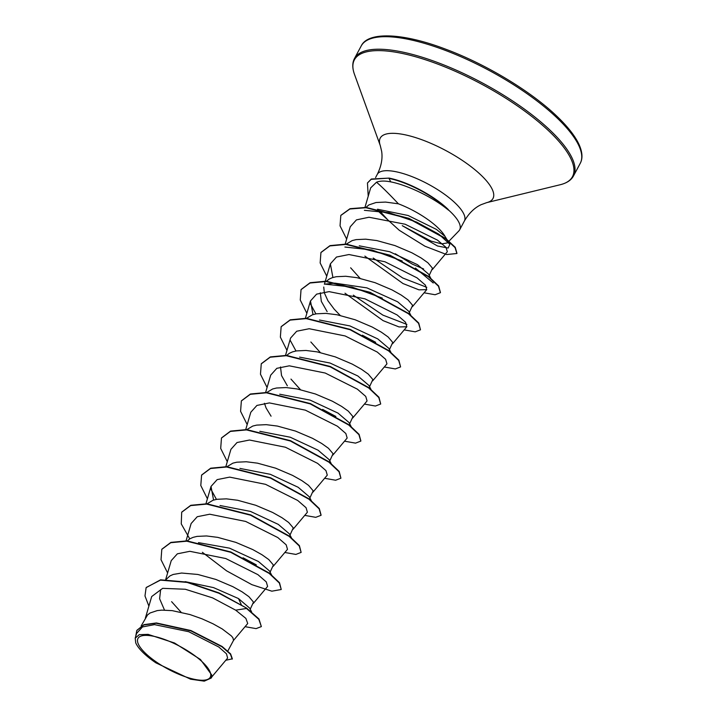 <?xml version="1.0" encoding="UTF-8"?>
<svg xmlns="http://www.w3.org/2000/svg" width="717" height="717" viewBox="0 0 717 717"><rect width="100%" height="100%" fill="white"/><g stroke="black" fill="none" stroke-linecap="round" stroke-linejoin="round"><path stroke-width="1.08" d="M202.275 661.872A41.021 12.825 28.2 0 1 197.596 679.886A41.021 12.825 28.2 0 1 145.972 653.761A41.021 12.825 28.2 0 1 150.642 635.746A41.021 12.825 28.2 0 1 202.275 661.872M448.448 241.71L458.853 230.937A49.401 15.442 -151.8 0 0 459.66 229.825A49.401 15.442 -151.8 0 0 450.034 211.372A49.401 15.442 -151.8 0 0 448.17 209.678L447.005 208.988C432.36 197.085 407.444 185.103 390.765 181.885C384.778 180.693 380.028 180.801 376.515 182.217C381.301 186.223 388.605 193.42 398.41 203.816A44.104 13.793 -151.8 0 1 437.531 227.379A44.104 13.793 -151.8 0 1 445.015 236.359L449.828 244.3L448.17 248.055L437.504 245.994L402.255 225.667L431.078 241.1L441.672 243.879L447.256 242.938L447.82 241.593M448.367 210.108A48.873 15.281 -151.8 0 0 447.184 208.961A48.873 15.281 -151.8 0 0 388.99 178.416L390.765 181.885M141.15 625.968L147.559 614.908L150.077 612.99L157.22 610.597L161.728 610.131L172.179 610.633L189.978 614.568L201.952 618.798L212.967 623.772L222.216 628.943L231.322 635.88L232.864 637.709L233.554 640.317L227.827 651.009M181.069 612.21L171.614 601.671M185.192 581.648L213.549 587.617L238.501 598.57L249.57 608.034L251.604 611.897M166.111 579.47L169.965 575.894L173.209 574.451L181.616 573.035L197.829 574.46L215.916 579.461L232.864 586.676L242.104 591.848L248.898 596.669L253.504 602.11L250.215 609.244M198.475 542.635L229.557 548.173L258.389 561.474L269.467 570.938L271.913 575.581M186.886 541.201L189.862 538.799L193.097 537.356L197.005 536.397L206.523 535.957L217.717 537.365L235.812 542.366L252.751 549.572L261.992 554.752L268.785 559.574L273.392 565.014L270.103 572.148M220.02 505.512L250.457 511.418L278.286 524.378L289.354 533.833L291.389 537.696M207.061 503.8L212.994 500.251L216.892 499.301L226.42 498.853L237.614 500.26L255.7 505.261L272.648 512.476L281.889 517.656L288.673 522.478L293.28 527.909L290 535.052M239.917 468.416L270.345 474.322L298.173 487.282L309.242 496.738L311.286 500.6M226.948 466.704L232.882 463.155L236.789 462.205L246.307 461.757L257.502 463.164L275.597 468.165L292.536 475.38L301.776 480.56L308.57 485.382L313.177 490.813L309.887 497.957M259.805 431.311L290.251 437.227L318.061 450.186L329.139 459.642L331.173 463.505M246.836 429.6L252.769 426.059L256.677 425.109L266.204 424.661L277.398 426.068L295.485 431.069L312.433 438.284L321.673 443.456L328.458 448.277L333.064 453.718L329.775 460.861M279.702 394.216L310.129 400.122L337.958 413.082L349.027 422.546L351.482 427.189M266.733 392.504L272.666 388.964L276.574 388.005L286.092 387.565L297.286 388.972L315.381 393.974L332.321 401.188L341.561 406.36L348.354 411.182L352.961 416.622L349.672 423.756M300.414 389.618L290.968 379.087M299.589 357.12L330.035 363.035L357.846 375.986L368.914 385.441M286.343 355.713L289.318 353.311L292.554 351.868L296.462 350.909L305.98 350.461L317.183 351.877L335.269 356.878L352.208 364.084L361.458 369.264L368.242 374.086L372.849 379.526L369.56 386.66M320.302 352.522L310.855 341.991M319.486 320.024L349.914 325.93L377.742 338.89L388.811 348.345L390.846 352.208M306.517 318.312L312.451 314.763L316.358 313.813L325.877 313.365L337.071 314.772L355.157 319.773L372.105 326.988L381.345 332.168L388.13 336.99L392.746 342.421L389.456 349.564M340.199 315.426L334.194 309.161L327.911 300.719L324.353 292.903L323.743 287.051M382.295 298.111L352.065 287.078L325.007 284.129L334.839 283.143L366.907 287.875L397.63 301.794L408.699 311.25L410.742 315.113M326.127 281.512L329.103 279.11L332.338 277.667L336.246 276.717L345.764 276.269L356.958 277.676L375.054 282.677L391.993 289.892L401.233 295.072L408.027 299.894L412.633 305.325L409.344 312.469M360.086 278.33L350.64 267.8M359.262 245.823L389.716 251.739L417.527 264.698L428.596 274.154L431.051 278.796M346.302 244.112L352.226 240.571L356.134 239.621L365.661 239.173L376.855 240.58L394.942 245.581L411.89 252.796L421.13 257.968L427.915 262.789L432.521 268.23L429.241 275.373M423.63 268.965L412.427 264.188L395.282 253.764M164.498 610.077L159.613 598.74L160.635 589.634M271.071 416.183L266.088 407.991L264.448 403.295M287.356 385.809L281.539 375.574L280.517 366.952M327.14 311.617L321.324 301.382L320.302 292.76M377.5 209.23L408.107 215.494L436.438 229.413L445.015 236.359M365.598 207.706L368.879 204.919L376.031 202.517L385.549 202.077L398.41 203.816M211.838 676.866L227.63 658.081L226.482 653.814L218.802 647.012L188.723 631.713L154.487 624.632L142.486 626.945L136.597 633.425L135.208 638.157L135.728 642.853A43.88 13.722 28.2 0 0 155.956 662.875L190.605 679.196L204.255 681.15L211.246 678.031L211.694 674.903L200.446 659.488L174.482 642.979L148.025 634.348L139.259 634.67L135.208 638.166M211.694 674.903L211.963 676.687L211.246 678.031M146.268 587.447L160.42 580.134L187.164 582.428L218.936 593.255L246.675 608.159L219.106 592.941L187.325 582.123L160.59 579.82L146.187 587.608M225.783 660.285L232.353 658.815L230.587 653.868L222.1 646.465L190.928 630.539L156.405 622.956L143.947 624.65L136.902 630.324M146.107 587.761L144.977 595.944L148.885 606.116M232.191 659.129L230.417 654.173L221.938 646.77L190.758 630.843L156.243 623.261L143.776 624.955L136.822 630.476L135.647 636.642M245.062 626.676L256.086 628.621L261.355 626.595L258.819 619.318L246.514 608.473L235.669 610.158L212.608 597.888L185.353 589.257L162.66 588.334L151.699 596.535L145.381 618.081M376.515 182.217L370.671 187.881L364.872 207.661M379.616 210.923L387.099 219.124M432.324 269.565L447.345 251.703L445.929 247.275L437.495 240.141L405.132 224.224L368.995 217.242L356.421 219.886L350.263 226.751L345.191 244.058M364.863 256.112L403.008 283.547L418.916 289.838L426.74 289.641L425.414 285.124L417.061 277.873L384.904 261.75L348.964 254.535L336.479 257.045L330.367 263.847L332.912 277.488M344.976 293.208L383.111 320.642L399.037 326.943L406.844 326.746L405.526 322.229L397.173 314.978L364.989 298.846L329.076 291.631L316.6 294.14L310.479 300.943L313.015 314.584M372.643 380.861L386.956 363.842L385.629 359.316L377.267 352.065L345.119 335.95L309.179 328.727L296.695 331.236L290.591 338.039L285.509 355.354M352.755 417.957L367.068 400.937L365.742 396.42L357.398 389.179L325.213 373.037L289.292 365.822L276.816 368.332L270.703 375.143L265.622 392.45M332.858 455.053L347.171 438.033L345.845 433.516L337.483 426.257L305.334 410.142L269.413 402.918L256.919 405.437L250.807 412.239L245.725 429.546M312.97 492.149L327.284 475.129L325.957 470.612L317.613 463.37L285.438 447.238L249.498 440.023L237.031 442.523L230.919 449.335L225.747 466.955M293.083 529.254L307.387 512.234L306.06 507.708L297.698 500.457L265.55 484.333L229.637 477.119L217.143 479.628L211.022 486.431L213.567 500.072M273.186 566.349L287.499 549.33L286.173 544.803L277.82 537.562L245.671 521.438L209.714 514.214L197.238 516.724L191.134 523.527L186.053 540.842M253.298 603.445L267.602 586.425L266.285 581.908L257.923 574.658L225.756 558.534L189.853 551.31L177.359 553.82L171.238 560.622L165.708 579.47M233.401 640.541L247.715 623.521L245.877 618.404L235.669 610.158M448.17 209.678L448.259 209.525A48.873 15.281 -151.8 0 0 389.152 178.103L371.164 179.331L367.454 182.969L371.325 179.017L389.152 178.103M243.054 557.79L256.319 564.871M216.426 499.382L210.61 488.653M322.632 409.398L335.87 416.478M295.996 350.989L290.179 340.27M362.39 335.197L375.672 342.296M315.883 313.894L310.076 303.166M406.906 324.407L382.878 315.113L353.338 295.162M344.904 247.033L371.962 249.982L402.201 261.015M415.43 268.077L433.265 282.991M426.803 287.311L402.775 278.017L373.225 258.066M364.379 210.314L389.044 212.725L416.586 222.082L438.921 234.244L449.828 244.3M246.675 608.159L258.989 619.004L261.355 626.595M161.881 549.186L170.888 542.393L186.976 540.887L230.865 551.991L269.377 573.125L279.513 582.724L281.243 589.499L271.842 591.184L251.882 584.669L226.563 570.831L202.355 552.296M181.777 512.081L190.785 505.297L206.872 503.791L250.762 514.896L289.274 536.029L299.401 545.628L301.131 552.404L295.861 554.429L284.846 552.475M201.665 474.986L210.673 468.201L226.76 466.686L270.65 477.8L309.161 498.933L319.289 508.532L321.108 515.147M221.553 437.89L230.56 431.105L246.648 429.591L290.528 440.695L329.049 461.829L339.186 471.428L340.916 478.203L335.646 480.229L324.631 478.284M241.45 400.794L250.448 394L266.536 392.495L310.425 403.599L348.937 424.733L359.074 434.332L360.884 440.955M261.338 363.689L270.345 356.905L286.433 355.399L330.331 366.504L368.834 387.646L378.97 397.236L380.7 404.012L375.43 406.037L364.415 404.092M281.234 326.593L290.242 319.809L306.329 318.303L350.219 329.408L388.731 350.541L398.858 360.14L400.588 366.916L395.318 368.941L384.303 366.987M301.122 289.498L310.129 282.713L326.217 281.198L370.097 292.303L408.609 313.446L418.746 323.035L420.485 329.82L415.215 331.837L404.2 329.892M321.01 252.402L330.017 245.617L346.105 244.103L389.994 255.207L428.506 276.341L438.643 285.94L440.453 292.563M340.907 215.306L350.03 208.692L366.136 207.419L408.959 218.362L445.687 238.403L455.232 247.302L456.962 253.352M238.501 598.57L241.288 604.628M167.617 572.973L161.02 559.717L161.8 549.339L170.718 542.706L186.805 541.192L230.695 552.305L269.207 573.439L279.343 583.038L281.243 589.499M189.736 538.87L181.258 523.885L181.688 512.234L190.614 505.602L206.702 504.096L250.6 515.209L289.103 536.343L299.24 545.942L301.131 552.404M207.401 498.781L200.796 485.517L201.585 475.138L210.502 468.506L226.599 467L270.488 478.105L308.991 499.238L319.128 508.837L321.028 515.308L315.758 517.324L304.743 515.38M227.289 461.676L220.693 448.43L221.472 438.042L230.39 431.41L246.478 429.904L290.367 441.009L328.879 462.142L339.016 471.741L340.916 478.203M247.186 424.581L240.58 411.325L241.36 400.946L250.287 394.314L266.374 392.799L310.264 403.913L348.776 425.047L358.912 434.645L360.812 441.107L355.542 443.133L344.518 441.188M267.074 387.485L260.477 374.229L261.257 363.851L270.184 357.209L286.271 355.704L330.161 366.817L368.672 387.951L378.8 397.55L380.7 404.012M286.97 350.389L280.365 337.133L281.145 326.746L290.071 320.114L306.168 318.608L350.057 329.721L388.56 350.855L398.697 360.454L400.588 366.916M306.858 313.293L300.262 300.038L301.041 289.65L309.959 283.018L326.047 281.512L369.936 292.617L408.448 313.75L418.585 323.349L420.485 329.82M326.755 276.188L320.149 262.942L320.929 252.554L329.847 245.922L345.935 244.416L389.824 255.521L428.336 276.654L438.472 286.253L440.372 292.715L435.102 294.741L424.088 292.796M346.643 239.093L340.037 225.837L340.817 215.459L349.86 209.005L365.975 207.724L408.798 218.676L445.517 238.707L455.062 247.616L456.89 253.504L446.574 254.544L424.984 246.227L399.279 230.291L377.653 210.664M368.215 196.261L367.454 182.969M555.998 116.934A124.247 38.843 28.2 0 1 580.232 163.359C582.822 158.574 582.5 152.452 579.255 144.986C575.285 136.14 567.532 126.273 555.998 115.392C530.024 90.709 485.508 63.992 445.741 49.213C402.354 32.623 367.929 31.548 361.225 45.933A124.247 38.843 28.2 0 1 441.708 49.034A124.247 38.843 28.2 0 1 555.998 116.934M375.583 177.547L377.285 174.365C381.301 166.236 382.753 158.556 381.65 151.332L380.27 145.551L354.458 74.299C352.208 67.954 352.226 62.675 354.512 58.462A124.247 38.843 28.2 0 1 434.986 61.563A124.247 38.843 28.2 0 1 549.285 129.463A124.247 38.843 28.2 0 1 573.51 175.889L580.232 163.359M354.458 74.299A123.7 38.673 28.2 0 1 417.124 57.19A123.7 38.673 28.2 0 1 548.317 130.512A123.7 38.673 28.2 0 1 560.353 184.699C566.878 183.059 571.261 180.128 573.51 175.889M380.27 145.551A63.956 19.995 28.2 0 1 412.66 136.714A63.956 19.995 28.2 0 1 480.498 174.616A63.956 19.995 28.2 0 1 486.718 202.633L560.353 184.699M377.285 174.365A49.401 15.442 28.2 0 1 409.29 175.602A49.401 15.442 28.2 0 1 454.73 202.597A49.401 15.442 28.2 0 1 464.365 221.06C468.918 213.218 474.511 207.76 481.134 204.677L486.718 202.633M459.66 229.825L464.365 221.06M426.74 289.641L412.427 306.661M330.376 263.847L324.398 284.21M406.844 326.746L392.54 343.766M310.479 300.943L305.406 318.249M211.022 486.431L205.949 503.737M370.958 389.304L368.923 385.441M354.512 58.462L361.225 45.933"/></g></svg>
